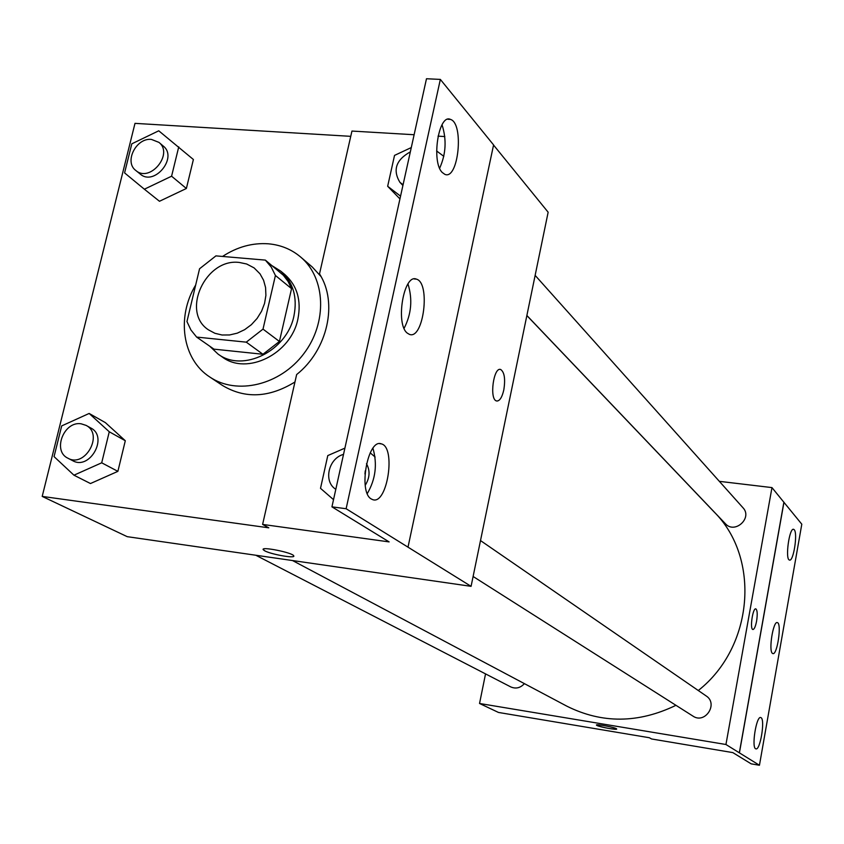 <?xml version="1.0" encoding="UTF-8"?>
<svg xmlns="http://www.w3.org/2000/svg" width="844" height="844" viewBox="0 0 844 844"><rect width="100%" height="100%" fill="white"/><g stroke="black" fill="none" stroke-linecap="round" stroke-linejoin="round"><path stroke-width="1.27" d="M239.464 262.484L246.67 264.003L254.107 267.907L260.005 273.825L263.571 280.229L265.575 287.53L265.902 295.389L264.552 303.429L261.566 311.236L257.093 318.441L251.364 324.697L244.644 329.677L237.28 333.158L229.621 334.952L222.046 335.005L214.925 333.296L208.595 329.93C180.542 312.153 205.598 257.758 239.464 262.484M199.564 268.761L186.946 321.564L190.923 329.972L196.631 337.083L246.269 342.158L263.012 329.118L275.418 275.482L271.251 267.105L265.354 260.11L215.927 255.88L199.564 268.761M263.012 329.118L279.427 341.461L291.549 288.648L275.418 275.482M291.549 288.648L288.11 281.495L283.405 275.302L265.354 260.11M279.427 341.461L262.938 354.269L246.269 342.158M196.631 337.083L213.975 349.152L262.938 354.269M209.692 346.177L217.963 354.005C242.713 372.964 287.171 350.925 293.965 315.804C297.584 297.141 293.184 282.255 280.757 271.156L272.422 265.934M280.757 271.156L284.734 274.437C297.12 285.504 301.519 300.327 297.921 318.926C291.159 353.91 246.87 375.854 222.194 356.938L217.963 354.005M222.542 256.439C237.153 246.912 252.409 242.703 268.308 243.8C280.704 244.887 291.507 249.318 300.717 257.093C325.826 278.214 327.556 322.703 303.734 353.794C280.24 385.128 236.932 395.477 209.808 377.015C182.315 359.428 176.217 317.059 195.681 284.998M300.717 257.093L312.259 266.999L321.047 276.579M294.957 381.994C269.152 397.819 244.982 398.969 222.457 385.444L209.808 377.015M350.745 136.338L134.998 123.361L42.2 496.409L268.793 527.827L262.611 524.419L389.126 541.901L331.935 506.843L346.124 508.732L471.079 586.337L548.146 212.224L493.561 145.062M144.366 189.214L159.474 201.273L186.376 188.486L193.392 159.505L158.746 130.799L131.812 143.828L124.585 172.893L144.366 189.214L171.585 176.206L178.749 146.856M73.945 475.193L90.477 483.538L117.886 471.353L125.302 440.737L105.373 422.622L89.147 413.454L61.696 425.903L54.058 456.615L73.945 475.193L101.702 462.807L109.266 431.78L89.147 413.454M262.611 524.419L296.645 374.557C327.694 349.954 338.159 302.711 319.507 273.91L351.948 131.063L414.109 134.734M438.025 136.148L444.841 136.559M331.935 506.843L426.484 78.745L440.346 79.41L493.582 144.925L408.011 547.134M42.2 496.409L127.222 536.668L471.079 586.337M496.947 401.048C499.838 400.858 502.127 397.165 503.794 389.96C501.99 397.619 499.574 401.29 496.536 400.963C489.13 399.486 493.55 366.38 500.724 369.524C504.48 372.257 505.503 379.061 503.805 389.96C505.493 379.061 504.469 372.257 500.724 369.524L500.724 369.524M264.678 550.794L263.212 549.687C260.543 546.173 292.699 552.63 293.733 555.827C295.98 558.77 271.156 554.466 264.678 550.794M263.149 549.381L264.678 550.784C270.745 554.223 293.976 558.485 293.786 556.122M440.346 79.41L346.124 508.732M442.224 172.461L444.872 174.36C458.44 180.458 464.284 123.319 450.464 119.405C438.606 113.381 431.062 161.784 442.224 172.461M371.286 498.973L372.805 499.68C387.375 505.05 396.226 447.025 381.34 443.87C367.857 438.173 357.962 492.031 371.286 498.973M407.314 333.137L409.435 334.382C423.519 340.143 430.788 282.708 416.419 279.142C403.759 273.245 395.129 324.191 407.314 333.137M439.65 168.209C445.98 154.114 446.771 139.629 442.034 124.764M367.298 493.561C375.622 479.265 377.5 464.158 372.942 448.248M404.097 328.316C411.418 314.116 412.716 299.325 407.99 283.943M526.856 315.561L714.087 511.918C760.602 557.81 753.776 646.884 698.283 690.519M675.96 705.31C638.412 723.456 602.036 723.741 566.841 706.164L292.541 560.553M480.5 540.571L706.164 695.941C718.624 703.78 705.046 724.5 692.945 716.102L473.104 576.484M535.138 275.387L742.963 507.74C752.88 517.942 734.765 534.421 725.418 523.734L526.878 315.487M524.388 683.629C520.389 687.997 515.842 689.094 510.747 686.91L255.785 555.236M485.543 673.902L479.54 703.485L725.945 744.503L771.975 487.6L719.352 481.344M752.932 629.497C754.314 629.265 755.528 626.501 756.572 621.216C755.507 626.638 754.262 629.402 752.859 629.487C749.651 629.118 752.806 607.48 755.855 608.893C757.363 610.201 757.606 614.305 756.583 621.216C757.596 614.305 757.363 610.201 755.855 608.893L755.77 608.883M479.54 703.485L498.477 712.452L649.331 737.73L651.6 738.975L732.824 752.605L751.181 763.852L759.442 765.255L739.333 752.816L783.876 502.243L771.975 487.6M739.333 752.816L725.945 744.503M759.442 765.255L801.8 524.198L783.876 502.243M596.434 725.091L596.856 725.418L596.434 725.091C595.389 723.603 616.647 727.686 616.658 728.984C617.618 730.303 599.641 727.064 596.856 725.418C604.948 728.003 611.552 729.205 616.669 729.037M772.429 653.372L772.83 653.594C777.25 655.535 781.966 623.178 777.356 622.608C773.241 620.551 768.388 650.766 772.429 653.372M761.077 717.685L760.76 717.537C756.298 715.522 751.171 748.48 755.897 748.86C760.17 750.706 765.286 719.869 761.077 717.685M794.225 529.737L793.676 529.336C789.351 527.183 784.92 559.509 789.467 560.047C793.434 561.999 797.939 533.271 794.225 529.737M739.418 752.827L783.971 502.254M158.946 142.383L163.251 146.054C178.168 157.554 154.273 186.598 140.22 174.054L135.821 170.488C123.931 161.964 136.137 137.635 151.392 139.408L158.946 142.383C173.896 153.914 149.905 183.074 135.821 170.488M159.474 201.273L186.376 188.486L171.585 176.206M186.376 188.486L193.392 159.505M86.077 425.387L90.804 428.003C108.591 436.749 89.928 470.635 72.753 460.718L67.953 458.229C52.117 451.107 63.88 420.745 81.214 423.825L86.077 425.387C103.917 434.154 85.17 468.188 67.953 458.229M90.477 483.538L117.886 471.353L101.702 462.807M117.886 471.353L125.302 440.737L109.266 431.78M125.302 440.737L105.373 422.622M443.828 156.34L436.612 150.96M411.281 147.563L394.528 155.401L387.66 186.281L400.552 196.146M399.94 198.91L387.66 186.281M403.063 184.783L399.866 182.272C392.544 169.982 396.036 159.843 410.332 151.867M375.137 457.037L370.189 452.838M344.901 448.132L327.788 455.581L320.509 488.328L333.517 499.648M366.475 463.704C370.273 470.657 369.851 477.852 365.23 485.279M365.241 470.868L364.956 473.99M335.806 489.288C323.168 481.702 328.369 458.397 343.519 454.378M414.204 278.953L416.419 279.142M379.663 443.67L381.34 443.87M447.837 119.257L450.464 119.405M402.904 185.469L399.866 182.272"/></g></svg>
